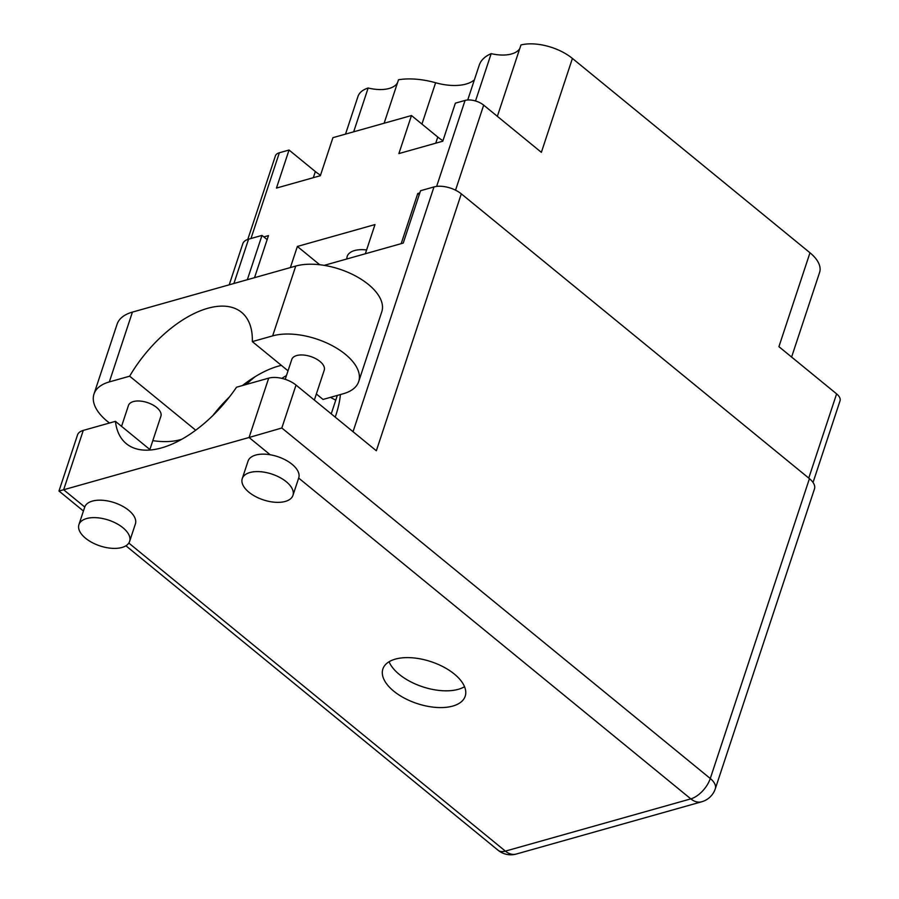 <?xml version="1.0" encoding="UTF-8"?>
<svg xmlns="http://www.w3.org/2000/svg" width="899" height="899" viewBox="0 0 899 899"><rect width="100%" height="100%" fill="white"/><g stroke="black" fill="none" stroke-linecap="round" stroke-linejoin="round"><path stroke-width="1.35" d="M346.868 258.968A25.633 13.047 18.3 0 1 347.205 256.384A25.633 13.047 18.3 0 1 354.566 250.551A25.633 13.047 18.3 0 1 366.601 249.978M442.949 140.682A31.398 15.98 18.3 0 1 437.768 137.041L411.472 115.533L332.933 137.659L320.347 175.71L276.454 188.082L289.04 150.032L279.342 152.774A13.665 6.956 -161.7 0 0 275.409 155.875L247.776 239.437M519.779 48.546A31.398 15.98 18.3 0 1 511.553 53.962A31.398 15.98 18.3 0 1 491.169 53.648L475.515 100.98M320.527 175.181A31.398 15.98 18.3 0 1 315.347 171.552L289.04 150.032M353.667 131.816L368.152 88.012A38.443 19.564 -161.7 0 0 357.948 96.519L345.519 134.12M397.504 82.775A31.398 15.98 18.3 0 1 389.132 88.473A31.398 15.98 18.3 0 1 368.152 88.012M384.131 123.23L398.504 79.764A57.671 29.352 18.3 0 1 435.61 82.742A41.433 21.093 -161.7 0 0 466.042 84.056A41.433 21.093 -161.7 0 0 474.402 79.82M813.044 482.46L840.026 400.853A13.665 6.956 -161.7 0 0 836.609 393.874L778.916 346.677L809.977 252.776L572.416 58.435A38.443 19.564 18.3 0 0 520.959 44.95L497.361 116.331M572.416 58.435L541.367 152.336L483.673 105.138A13.665 6.956 -161.7 0 0 465.064 100.43L455.366 103.16L442.78 141.21L398.886 153.583L411.472 115.533M467.727 99.991L479.246 65.144A57.671 29.352 18.3 0 1 491.169 53.648M791.603 357.049L819.596 272.419A38.443 19.564 -161.7 0 0 809.977 252.776M254.541 277.679L268.464 235.605L263.834 236.909M365.342 253.754L374.995 224.57L297.367 246.45L290.377 267.576M419.811 192.948L417.754 193.521L401.179 243.663M330.574 397.324A27.768 14.137 -161.7 0 0 335.776 400.111M417.754 193.521L419.226 194.723M297.367 246.45L319.729 264.744M336.979 396.481L336.417 395.672M331.225 413.866L337.327 395.425M181.868 439.24L180.025 439.757A53.389 27.184 18.3 0 1 152.819 440.645M109.476 423.024A53.389 27.184 18.3 0 1 107.352 421.35A53.389 27.184 18.3 0 1 93.979 394.065A53.389 27.184 18.3 0 1 109.33 381.918L129.658 376.187L195.712 430.216M286.264 481.718A26.7 13.586 -161.7 0 0 260.114 471.694A26.7 13.586 -161.7 0 0 242.258 478.594A26.7 13.586 -161.7 0 0 248.944 492.236A26.7 13.586 -161.7 0 0 275.094 502.26A26.7 13.586 -161.7 0 0 292.95 495.36A26.7 13.586 -161.7 0 0 286.264 481.718M128.815 543.063L505.384 851.128L690.814 798.874L298.67 478.066A26.7 13.586 -161.7 0 0 298.726 477.908A26.7 13.586 -161.7 0 0 292.04 464.266A26.7 13.586 -161.7 0 0 270.183 454.759A26.7 13.586 -161.7 0 0 248.034 461.142L242.258 478.594M122.938 527.747A26.7 13.586 -161.7 0 0 96.777 517.723A26.7 13.586 -161.7 0 0 78.921 524.634A26.7 13.586 -161.7 0 0 85.607 538.276A26.7 13.586 -161.7 0 0 111.768 548.3A26.7 13.586 -161.7 0 0 129.625 541.389A26.7 13.586 -161.7 0 0 122.938 527.747M129.625 541.389L135.389 523.937A26.7 13.586 -161.7 0 0 128.703 510.295A26.7 13.586 -161.7 0 0 102.7 500.282A26.7 13.586 -161.7 0 0 84.753 507.014A26.7 13.586 -161.7 0 0 84.697 507.171L78.921 524.634M335.226 417.136A96.968 50.232 -50.7 0 0 335.855 415.271A96.968 50.232 -50.7 0 0 340.418 394.549M255.159 376.67A96.968 50.232 -50.7 0 0 246.112 384.514M281.814 378.367A96.968 50.232 129.3 0 1 286.466 375.535M393.728 691.14A43.354 22.07 -161.7 0 0 436.195 707.423A43.354 22.07 -161.7 0 0 465.199 696.219A43.354 22.07 -161.7 0 0 454.343 674.059A43.354 22.07 -161.7 0 0 411.866 657.776A43.354 22.07 -161.7 0 0 382.873 668.991A43.354 22.07 -161.7 0 0 393.728 691.14M464.536 686.701A43.354 22.07 18.3 0 1 399.268 674.385A43.354 22.07 18.3 0 1 389.076 661.743M121.556 426.351L128.456 405.471A17.081 8.698 18.3 0 1 139.884 401.044A17.081 8.698 18.3 0 1 156.617 407.472A17.081 8.698 18.3 0 1 160.899 416.203L149.875 449.522M285.208 379.322L291.793 359.431A17.081 8.698 18.3 0 1 303.221 355.015A17.081 8.698 18.3 0 1 319.954 361.432A17.081 8.698 18.3 0 1 324.236 370.163L314.347 400.055M84.753 507.014L63.649 489.753L249.079 437.487L268.7 378.142L236.538 387.211A96.968 50.232 -50.7 0 1 126.366 443.724A96.968 50.232 -50.7 0 1 115.432 421.339L83.27 430.407L63.649 489.753L58.974 491.023L83.427 511.025M268.7 378.142A20.081 10.215 18.3 0 1 296.029 385.064L376.344 450.77L461.311 193.847L809.437 478.65A20.081 10.215 18.3 0 1 814.472 488.91L715.301 788.771A20.081 10.215 -161.7 0 0 710.277 778.512L809.437 478.65M324.179 265.362L403.235 243.078L420.552 190.723L433.981 186.936A20.081 10.215 18.3 0 1 461.311 193.847M229.211 284.814L242.786 243.764A20.081 10.215 18.3 0 1 248.562 239.19L261.991 235.403L267.138 239.606M247.337 279.713L261.991 235.403M58.974 491.023L77.505 434.981A20.081 10.215 18.3 0 1 83.27 430.407M115.432 421.339L150.459 450.006M296.029 385.064L281.825 428.003L249.079 437.487L270.183 454.759M93.979 394.065L117.072 324.247A53.389 27.184 18.3 0 1 132.423 312.099L295.749 266.059A53.389 27.184 18.3 0 1 355.285 275.836A53.389 27.184 18.3 0 1 381.794 311.751L358.701 381.569A53.389 27.184 18.3 0 1 343.362 393.717L323.033 399.448L316.358 393.987M288.028 370.815L252.327 341.609L272.655 335.878A53.389 27.184 18.3 0 1 332.192 345.643A53.389 27.184 18.3 0 1 358.701 381.569M252.327 341.609A93.125 48.243 -50.7 0 0 241.528 312.301A93.125 48.243 -50.7 0 0 129.658 376.187M281.365 365.365A93.125 48.243 -50.7 0 0 242.438 385.547M229.537 396.841A93.125 48.243 -50.7 0 0 212.838 415.563M435.734 143.188L437.768 137.041M313.313 177.699L315.347 171.552M421.934 124.096L435.61 82.742M836.609 393.874L808.752 478.088M483.673 105.138L455.546 190.183M465.064 100.43L436.633 186.408M279.342 152.774L250.978 238.505M353.037 431.7L433.981 186.936M248.562 239.19L233.909 283.5M281.825 428.003L710.277 778.512A20.081 10.395 129.3 0 1 690.814 798.874A20.081 13.8 -105.7 0 0 701.681 801.784A20.081 20.081 0 0 0 715.301 788.771M505.384 851.128A20.081 10.395 129.3 0 1 498.102 850.263A20.081 20.081 0 0 0 516.251 854.05A20.081 13.8 -105.7 0 1 505.384 851.128M272.655 335.878L295.749 266.059M109.33 381.918L132.423 312.099M125.916 545.783L498.102 850.263M516.251 854.05L701.681 801.784M177.777 440.319L177.339 441.656M292.95 495.36L298.726 477.908"/></g></svg>
